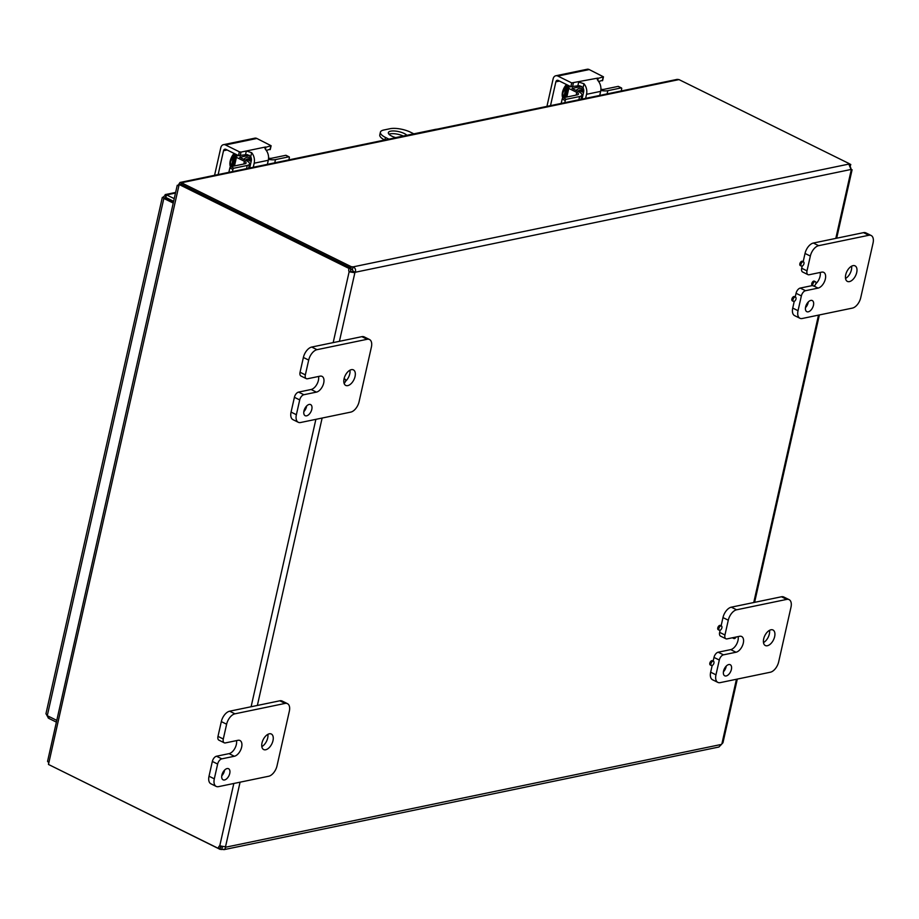 <?xml version="1.0" encoding="UTF-8"?>
<svg xmlns="http://www.w3.org/2000/svg" width="919" height="919" viewBox="0 0 919 919"><rect width="100%" height="100%" fill="white"/><g stroke="black" fill="none" stroke-linecap="round" stroke-linejoin="round"><path stroke-width="1.38" d="M309.163 404.44A6.192 3.446 -63.7 0 1 310.622 404.59A6.192 3.446 -63.7 0 1 310.967 411.666A6.192 3.446 -63.7 0 1 305.142 415.687A6.192 3.446 -63.7 0 1 304.304 409.771A6.192 3.446 -63.7 0 1 309.163 404.44M303.821 411.666A6.192 3.446 116.3 0 0 306.636 405.98M298.56 392.103L311.104 389.495L316.412 392.126A8.662 4.825 -63.7 0 0 323.224 384.659A8.662 4.825 -63.7 0 0 322.052 376.376A8.662 4.825 -63.7 0 0 320.007 376.17L307.463 378.777A4.94 2.746 -63.7 0 1 306.303 378.651A4.94 2.746 -63.7 0 1 305.349 374.872L308.692 360.087A9.891 5.503 -63.7 0 1 317.009 349.679L367.175 339.283A9.891 5.503 -63.7 0 1 369.507 339.513A9.891 5.503 -63.7 0 1 371.391 347.083L359.088 401.706A9.891 5.503 -63.7 0 1 350.759 412.114L300.593 422.51A9.891 5.503 -63.7 0 1 298.261 422.269A9.891 5.503 -63.7 0 1 296.377 414.71L299.709 399.926A4.94 2.746 -63.7 0 1 303.867 394.722L298.56 392.103A4.94 2.746 116.3 0 0 294.402 397.307L291.07 412.091A9.891 5.503 116.3 0 0 292.966 419.65L298.261 422.269M369.507 339.513L364.2 336.894A9.891 5.503 116.3 0 0 361.868 336.664L311.702 347.06A9.891 5.503 116.3 0 0 303.385 357.468L300.053 372.252A4.94 2.746 116.3 0 0 300.995 376.032L306.303 378.651M311.104 389.495A8.662 4.825 116.3 0 0 316.791 384.487A8.662 4.825 116.3 0 0 318.548 376.48M345.452 381.362A8.662 4.825 116.3 0 0 349.944 370.208M351.357 369.668A8.662 4.825 -63.7 0 1 353.401 369.875A8.662 4.825 -63.7 0 1 353.884 379.777A8.662 4.825 -63.7 0 1 345.728 385.417A8.662 4.825 -63.7 0 1 344.545 377.135A8.662 4.825 -63.7 0 1 351.357 369.668M316.412 392.126L303.867 394.722M728.756 664.552A6.192 3.446 -63.7 0 1 730.214 664.701A6.192 3.446 -63.7 0 1 730.559 671.778A6.192 3.446 -63.7 0 1 724.735 675.81A6.192 3.446 -63.7 0 1 723.896 669.894A6.192 3.446 -63.7 0 1 728.756 664.552M723.414 671.789A6.192 3.446 116.3 0 0 726.228 666.103M718.164 652.214L730.697 649.618L736.004 652.237A8.662 4.825 -63.7 0 0 742.816 644.77A8.662 4.825 -63.7 0 0 741.644 636.499A8.662 4.825 -63.7 0 0 739.6 636.293L727.055 638.889A4.94 2.746 -63.7 0 1 725.895 638.774A4.94 2.746 -63.7 0 1 724.953 634.995L728.285 620.21A9.891 5.503 -63.7 0 1 736.601 609.802L786.767 599.395A9.891 5.503 -63.7 0 1 789.099 599.636A9.891 5.503 -63.7 0 1 790.983 607.206L778.68 661.818A9.891 5.503 -63.7 0 1 770.352 672.226L720.186 682.633A9.891 5.503 -63.7 0 1 717.865 682.392A9.891 5.503 -63.7 0 1 715.97 674.822L719.301 660.037A4.94 2.746 -63.7 0 1 723.46 654.845L718.164 652.214A4.94 2.746 116.3 0 0 713.994 657.418L713.167 661.094M720.128 630.216L719.646 632.364A4.94 2.746 116.3 0 0 720.588 636.155L725.895 638.774M789.099 599.636L783.792 597.017A9.891 5.503 116.3 0 0 781.46 596.776L731.294 607.183A9.891 5.503 116.3 0 0 722.977 617.579L721.116 625.828M712.179 665.494L710.663 672.203A9.891 5.503 116.3 0 0 712.558 679.773L717.865 682.392M730.697 649.618A8.662 4.825 116.3 0 0 736.383 644.598A8.662 4.825 116.3 0 0 738.141 636.591M763.471 642.588A8.662 4.825 116.3 0 0 769.536 630.319M770.949 629.791A8.662 4.825 -63.7 0 1 772.994 629.997A8.662 4.825 -63.7 0 1 773.476 639.9A8.662 4.825 -63.7 0 1 765.32 645.529A8.662 4.825 -63.7 0 1 764.149 637.258A8.662 4.825 -63.7 0 1 770.949 629.791M736.004 652.237L723.46 654.845M227.108 768.571A6.192 3.446 -63.7 0 1 228.567 768.721A6.192 3.446 -63.7 0 1 228.911 775.797A6.192 3.446 -63.7 0 1 223.076 779.817A6.192 3.446 -63.7 0 1 222.237 773.913A6.192 3.446 -63.7 0 1 227.108 768.571M221.766 775.797A6.192 3.446 116.3 0 0 224.569 770.122M216.505 756.234L229.049 753.637L234.345 756.257A8.662 4.825 -63.7 0 0 241.157 748.79A8.662 4.825 -63.7 0 0 239.985 740.519A8.662 4.825 -63.7 0 0 237.941 740.312L225.408 742.908A4.94 2.746 -63.7 0 1 224.236 742.793A4.94 2.746 -63.7 0 1 223.294 739.002L226.625 724.218A9.891 5.503 -63.7 0 1 234.942 713.822L285.108 703.414A9.891 5.503 -63.7 0 1 287.44 703.655A9.891 5.503 -63.7 0 1 289.336 711.226L277.021 765.837A9.891 5.503 -63.7 0 1 268.704 776.245L218.538 786.641A9.891 5.503 -63.7 0 1 216.206 786.411A9.891 5.503 -63.7 0 1 214.311 778.841L217.642 764.057A4.94 2.746 -63.7 0 1 221.812 758.853L216.505 756.234A4.94 2.746 116.3 0 0 212.346 761.437L209.015 776.222A9.891 5.503 116.3 0 0 210.899 783.792L216.206 786.411M287.44 703.655L282.133 701.036A9.891 5.503 116.3 0 0 279.813 700.795L229.647 711.203A9.891 5.503 116.3 0 0 221.318 721.599L217.987 736.383A4.94 2.746 116.3 0 0 218.929 740.163L224.236 742.793M229.049 753.637A8.662 4.825 116.3 0 0 234.724 748.617A8.662 4.825 116.3 0 0 236.482 740.611M261.823 746.607A8.662 4.825 116.3 0 0 267.877 734.338M269.301 733.81A8.662 4.825 -63.7 0 1 271.335 734.017A8.662 4.825 -63.7 0 1 271.817 743.919A8.662 4.825 -63.7 0 1 263.661 749.548A8.662 4.825 -63.7 0 1 262.489 741.277A8.662 4.825 -63.7 0 1 269.301 733.81M234.345 756.257L221.812 758.853M384.889 139.987L385.463 137.425L388.944 139.148M413.837 133.852L410.552 132.221A14.83 4.917 -167.3 0 0 390.093 128.706L383.82 130.004A14.83 4.917 -167.3 0 0 380.397 132.21A14.83 4.917 -167.3 0 0 385.463 137.425M395.687 137.609A9.891 3.274 -167.3 0 1 388.358 132.646A9.891 3.274 -167.3 0 1 394.274 130.98A9.891 3.274 -167.3 0 1 404.28 133.519A9.891 3.274 -167.3 0 1 406.91 135.288M380.397 132.21L379.788 134.909A14.83 4.917 12.7 0 0 384.682 140.033M403.292 136.035A9.891 3.274 12.7 0 0 388.955 134.197M810.822 300.421A6.192 3.446 -63.7 0 1 812.281 300.57A6.192 3.446 -63.7 0 1 812.626 307.647A6.192 3.446 -63.7 0 1 806.79 311.667A6.192 3.446 -63.7 0 1 805.952 305.751A6.192 3.446 -63.7 0 1 810.822 300.421M805.481 307.647A6.192 3.446 116.3 0 0 808.283 301.96M813.843 286.016L818.071 288.106A8.662 4.825 -63.7 0 0 824.871 280.64A8.662 4.825 -63.7 0 0 823.7 272.357A8.662 4.825 -63.7 0 0 821.666 272.15L809.122 274.758A4.94 2.746 -63.7 0 1 807.95 274.632A4.94 2.746 -63.7 0 1 807.008 270.852L810.34 256.068A9.891 5.503 -63.7 0 1 818.668 245.672L868.834 235.264A9.891 5.503 -63.7 0 1 871.166 235.505A9.891 5.503 -63.7 0 1 873.05 243.064L860.735 297.687A9.891 5.503 -63.7 0 1 852.418 308.095L802.253 318.491A9.891 5.503 -63.7 0 1 799.921 318.261A9.891 5.503 -63.7 0 1 798.037 310.691L801.368 295.907A4.94 2.746 -63.7 0 1 805.526 290.703L800.219 288.084A4.94 2.746 116.3 0 0 796.061 293.287L795.234 296.963M802.195 266.085L801.701 268.233A4.94 2.746 116.3 0 0 802.655 272.013L807.95 274.632M871.166 235.505L865.859 232.875A9.891 5.503 116.3 0 0 863.527 232.645L813.361 243.041A9.891 5.503 116.3 0 0 805.033 253.449L803.183 261.685M794.246 301.352L792.729 308.072A9.891 5.503 116.3 0 0 794.613 315.631L799.921 318.261M800.219 288.084L812.476 285.545M815.785 283.81A8.662 4.825 116.3 0 0 820.196 272.461M845.537 278.446A8.662 4.825 116.3 0 0 851.591 266.188M853.016 265.648A8.662 4.825 -63.7 0 1 855.061 265.867A8.662 4.825 -63.7 0 1 855.543 275.769A8.662 4.825 -63.7 0 1 847.375 281.398A8.662 4.825 -63.7 0 1 846.204 273.115A8.662 4.825 -63.7 0 1 853.016 265.648M818.071 288.106L805.526 290.703M343.947 379.421A2.378 1.321 -63.7 0 1 345.084 379.214A2.378 1.321 -63.7 0 1 345.521 381.109A2.378 1.321 -63.7 0 1 344.074 383.303M736.073 637.028A2.378 1.321 -63.7 0 1 734.407 638.579A2.378 1.321 -63.7 0 1 733.856 638.521A2.378 1.321 -63.7 0 1 733.328 637.591M733.316 638.05A2.378 1.321 -63.7 0 1 732.765 637.993A2.378 1.321 -63.7 0 1 732.489 637.763M711.938 665.563A2.378 1.321 -63.7 0 1 711.386 665.505A2.378 1.321 -63.7 0 1 711.249 662.794A2.378 1.321 -63.7 0 1 713.489 661.255A2.378 1.321 -63.7 0 1 713.81 663.518A2.378 1.321 -63.7 0 1 711.938 665.563M710.846 665.023A2.378 1.321 -63.7 0 1 710.295 664.977A2.378 1.321 -63.7 0 1 710.157 662.254A2.378 1.321 -63.7 0 1 712.397 660.715L713.489 661.255M719.887 630.296A2.378 1.321 -63.7 0 1 719.336 630.239A2.378 1.321 -63.7 0 1 719.198 627.516A2.378 1.321 -63.7 0 1 721.438 625.977A2.378 1.321 -63.7 0 1 721.76 628.251A2.378 1.321 -63.7 0 1 719.887 630.296M718.796 629.756A2.378 1.321 -63.7 0 1 718.244 629.699A2.378 1.321 -63.7 0 1 718.107 626.988A2.378 1.321 -63.7 0 1 720.347 625.437L721.438 625.977M794.005 301.432A2.378 1.321 -63.7 0 1 793.442 301.375A2.378 1.321 -63.7 0 1 793.315 298.664A2.378 1.321 -63.7 0 1 795.544 297.124A2.378 1.321 -63.7 0 1 795.865 299.387A2.378 1.321 -63.7 0 1 794.005 301.432M792.913 300.892A2.378 1.321 -63.7 0 1 792.35 300.835A2.378 1.321 -63.7 0 1 792.224 298.124A2.378 1.321 -63.7 0 1 794.453 296.584L795.544 297.124M813.866 286.004A2.378 1.321 -63.7 0 1 813.304 285.958A2.378 1.321 -63.7 0 1 813.177 283.236A2.378 1.321 -63.7 0 1 815.417 281.696A2.378 1.321 -63.7 0 1 815.739 283.96A2.378 1.321 -63.7 0 1 813.866 286.004M812.775 285.476A2.378 1.321 -63.7 0 1 812.224 285.418A2.378 1.321 -63.7 0 1 812.086 282.696A2.378 1.321 -63.7 0 1 814.326 281.157L815.417 281.696M801.954 266.154A2.378 1.321 -63.7 0 1 801.391 266.096A2.378 1.321 -63.7 0 1 801.265 263.385A2.378 1.321 -63.7 0 1 803.493 261.846A2.378 1.321 -63.7 0 1 803.815 264.109A2.378 1.321 -63.7 0 1 801.954 266.154M800.863 265.614A2.378 1.321 -63.7 0 1 800.3 265.557A2.378 1.321 -63.7 0 1 800.173 262.845A2.378 1.321 -63.7 0 1 802.402 261.306L803.493 261.846M178.527 185.569L177.241 185.282L47.558 761.369L48.868 762.701L48.466 764.447L218.446 848.444A2.768 2.114 78.3 0 1 219.756 845.848L225.5 846.836A2.768 1.539 -63.7 0 1 225.706 847.203L224.879 849.167L221.743 849.512A2.768 0.919 12.7 0 0 220.055 849.351L220.652 846.652A2.768 0.919 -167.3 0 1 222.341 846.813L223.616 846.548M48.477 762.471L48.696 763.448M179.998 182.467L677.165 79.379L678.992 79.597L181.594 182.732L179.998 182.467L178.412 184.868L178.826 185.627M179.021 185.167L178.412 184.868M178.045 185.328L178.768 186.27L48.868 762.701M181.594 182.732L181.123 184.191M50.166 765.286L220.055 849.351M179.159 184.524L349.14 268.52L351.001 268.141L181.02 184.145L179.159 184.524L178.768 186.27M850.787 167.752L851.258 169.831A2.768 1.539 -63.7 0 1 851.051 169.464L848.811 164.099A2.768 0.919 -167.3 0 1 848.765 163.823A2.768 0.919 -167.3 0 1 849.041 163.536L678.992 79.597M849.041 163.536L848.903 164.168M352.425 269.589A2.768 0.919 12.7 0 0 350.736 269.428L351.345 266.728A2.768 0.919 -167.3 0 1 353.034 266.889C355.331 267.957 356.078 269.749 355.274 272.254L353.091 271.174L352.425 269.589L353.034 266.889L848.811 164.099M351.345 266.728L181.445 182.766M221.743 849.512L222.341 846.813M223.788 849.684L718.888 747.021L721.484 744.413L225.706 847.203L224.247 846.491M851.051 169.464L355.274 272.254A2.768 1.539 -63.7 0 1 354.872 272.759L349.14 271.771L352.701 271.679A2.768 1.539 116.3 0 0 353.091 271.174M220.939 845.939A2.768 2.114 -101.7 0 0 220.307 848.065L218.446 848.444M333.172 342.615L349.14 271.771A2.768 2.114 78.3 0 1 349.14 268.52M339.421 341.317L354.872 272.759L352.701 271.679M351.001 268.141A2.768 2.114 -101.7 0 0 350.989 271.381M849.455 164.788L850.799 164.512A2.768 2.114 -101.7 0 0 850.385 166.396M850.799 164.512L849.018 163.628M721.484 744.413A2.768 1.539 -63.7 0 1 721.874 743.908L722.954 742.77L737.314 679.084M836.669 238.216L852.097 169.739L851.258 169.831L835.808 238.389M436.835 129.211A9.891 5.503 116.3 0 0 435.778 129.303L395.009 137.747A9.891 5.503 116.3 0 0 393.883 138.114M174.231 198.63L165.948 194.621L165.397 198.159L166.063 197.585L173.622 201.318M175.621 192.439L165.133 194.61L165.948 194.61L163.214 197.08L163.835 198.435L165.696 198.044L173.496 201.893M56.668 720.324L47.271 715.683L163.835 198.435L173.232 203.065M47.271 715.683L45.95 713.776L162.318 197.413L165.121 198.022M49.098 716.59L48.707 718.336L46.846 715.361M56.266 722.07L48.707 718.336M165.397 198.159L166.672 194.885L175.483 193.059M267.383 164.352L268.302 160.274A9.891 7.536 -101.7 0 0 265.763 149.751L265.488 147.017L240.996 152.095L239.365 151.807L238.503 155.598L245.499 154.771A3.952 1.31 -167.3 0 1 247.659 154.76L250.726 156.735L251.634 152.68A9.891 7.536 78.3 0 1 254.172 163.203L253.265 167.281M249.692 168.016L251.289 160.928A4.94 3.768 -101.7 0 0 250.726 156.735M214.575 175.299L220.801 147.695A4.94 3.768 78.3 0 1 223.478 144.674A4.94 3.768 78.3 0 1 225.511 144.961L256.861 138.47L271.116 145.73L264.569 147.626M266.303 150.452L270.094 149.234M225.511 144.961L239.365 151.807M238.503 155.598L225.879 149.36A2.47 1.884 -101.7 0 0 224.868 149.211A2.47 1.884 -101.7 0 0 223.524 150.727L227.131 149.981M218.148 174.553L223.524 150.727M245.499 154.771L246.349 150.98L251.634 152.68M256.861 138.47A4.94 3.768 -101.7 0 0 254.827 138.172L223.478 144.674M250.531 164.248A4.94 2.746 116.3 0 0 248.601 168.246L249.543 163.973A9.891 3.274 -167.3 0 1 247.257 165.443L233.908 168.211L230.841 166.695A1.183 0.655 116.3 0 0 229.842 167.947L228.854 172.335M234.414 153.576L230.451 161.928L230.52 166.856A9.891 5.503 -63.7 0 1 234.104 153.427M233.966 155.931L235.264 154.001M238.538 155.61L236.149 156.104L237.056 154.886M229.842 167.947L232.909 169.464A1.183 0.655 -63.7 0 1 233.908 168.211M232.909 169.464L232.427 171.6M230.841 166.695L244.971 163.766A4.94 1.643 12.7 0 0 246.12 163.031A4.94 1.643 12.7 0 0 244.431 161.296L236.424 157.344A2.47 0.816 -167.3 0 1 235.586 156.471A2.47 0.816 -167.3 0 1 236.149 156.104M286.246 155.541A1.183 0.655 116.3 0 0 285.775 155.311L288.842 156.827A1.183 0.655 -63.7 0 1 289.347 157.758L288.865 159.895M288.842 156.827L275.482 159.596A9.891 3.274 -167.3 0 1 268.463 159.366M249.371 155.311L239.71 157.31L246.166 160.503A9.891 3.274 -167.3 0 1 249.543 163.973M246.407 160.618A6.927 3.848 -63.7 0 1 250.405 159.492A6.927 3.848 -63.7 0 1 251.381 160.411M268.566 158.206A4.94 1.643 12.7 0 0 271.633 158.24L285.775 155.311M599.728 95.438L600.647 91.372A9.891 7.536 -101.7 0 0 598.108 80.838L597.832 78.104L571.71 82.905L570.86 86.685L577.844 85.858A3.952 1.31 -167.3 0 1 580.004 85.846L583.071 87.822L583.979 83.767A9.891 7.536 78.3 0 1 586.529 94.301L585.61 98.367M582.037 99.103L583.634 92.015A4.94 3.768 -101.7 0 0 583.071 87.822M546.931 106.386L553.146 78.781A4.94 3.768 78.3 0 1 555.823 75.76A4.94 3.768 78.3 0 1 557.856 76.059L589.205 69.557L603.461 76.817L596.925 78.712M598.66 81.538L602.439 80.332M557.856 76.059L571.71 82.905M563.186 97.782A1.183 0.655 116.3 0 0 562.187 99.034L565.254 100.55A1.183 0.655 -63.7 0 1 566.253 99.298L563.186 97.782L577.327 94.852A4.94 1.643 12.7 0 0 578.465 94.117A4.94 1.643 12.7 0 0 576.776 92.382L568.769 88.431A2.47 0.816 -167.3 0 1 567.931 87.558A2.47 0.816 -167.3 0 1 568.493 87.19L570.883 86.696L558.224 80.447A2.47 1.884 -101.7 0 0 557.213 80.298A2.47 1.884 -101.7 0 0 555.869 81.814L559.476 81.067M550.504 105.651L555.869 81.814M577.844 85.858L578.694 82.067L583.979 83.767M589.205 69.557A4.94 3.768 -101.7 0 0 587.184 69.258L555.823 75.76M582.887 95.335A4.94 2.746 116.3 0 0 580.946 99.332L581.888 95.059A9.891 3.274 -167.3 0 1 579.613 96.529L566.253 99.298M562.83 97.965A9.891 5.503 -63.7 0 1 566.449 84.514M566.311 87.018L567.62 85.088M562.187 99.034L561.199 103.422M565.254 100.55L564.771 102.687M618.59 86.627A1.183 0.655 116.3 0 0 618.119 86.397L621.187 87.914A1.183 0.655 -63.7 0 1 621.692 88.844L621.21 90.981M621.187 87.914L607.827 90.682A9.891 3.274 -167.3 0 1 600.808 90.453M581.727 86.397L572.055 88.396L578.51 91.59A9.891 3.274 -167.3 0 1 581.888 95.059M578.752 91.705A6.927 3.848 -63.7 0 1 582.749 90.579A6.927 3.848 -63.7 0 1 583.726 91.498M600.911 89.292A4.94 1.643 12.7 0 0 603.99 89.327L618.119 86.397M305.349 374.872L300.053 372.252M294.402 397.307L299.709 399.926M296.377 414.71L291.07 412.091M303.385 357.468L308.692 360.087M317.009 349.679L311.702 347.06M361.868 336.664L367.175 339.283M724.953 634.995L719.646 632.364M713.994 657.418L719.301 660.037M715.97 674.822L710.663 672.203M722.977 617.579L728.285 620.21M736.601 609.802L731.294 607.183M781.46 596.776L786.767 599.395M223.294 739.002L217.987 736.383M212.346 761.437L217.642 764.057M214.311 778.841L209.015 776.222M221.318 721.599L226.625 724.218M234.942 713.822L229.647 711.203M279.813 700.795L285.108 703.414M807.008 270.852L801.701 268.233M796.061 293.287L801.368 295.907M798.037 310.691L792.729 308.072M805.033 253.449L810.34 256.068M818.668 245.672L813.361 243.041M863.527 232.645L868.834 235.264M219.756 845.848L233.817 783.482M251.105 706.745L315.883 419.34M322.132 418.042L257.366 705.447M240.077 782.184L225.5 846.836M721.874 743.908L736.452 679.256M753.741 602.531L818.507 315.125M48.408 716.246L48.041 717.819M166.695 197.895L165.776 198.079M270.841 145.903L269.991 149.694M265.074 148.878L265.488 147.017M240.146 155.874L240.996 152.095M254.172 163.203L268.302 160.274M234.793 156.287L233.92 155.828L231.232 166.615M274.758 162.824L275.482 159.596M234.483 165.937L236.424 157.344M244.431 161.296L243.811 164.007M247.257 165.443L246.533 168.671M245.488 160.17A6.927 3.848 -63.7 0 1 249.486 159.033L250.405 159.492M250.738 159.688A8.156 4.538 116.3 0 0 243.822 159.343M603.197 76.989L602.336 80.78M597.419 79.964L597.832 78.104M572.491 86.972L573.341 83.181M586.529 94.301L600.647 91.372M567.138 87.385L566.265 86.914L563.577 97.701M607.103 93.91L607.827 90.682M566.839 97.035L568.769 88.431M576.776 92.382L576.167 95.094M579.613 96.529L578.878 99.757M577.833 91.257A6.927 3.848 -63.7 0 1 581.83 90.131L582.749 90.579M583.083 90.774A8.156 4.538 116.3 0 0 576.167 90.43M344.085 378.72L345.084 379.214M732.765 637.993L733.856 638.521M710.295 664.977L711.386 665.505M718.244 629.699L719.336 630.239M792.35 300.835L793.442 301.375M812.224 285.418L813.304 285.958M800.3 265.557L801.391 266.096M754.602 602.347L819.369 314.941M270.266 149.51L271.116 145.73M247.682 159.734L251.163 161.445M234 163.479L234.207 162.583M232.886 166.27L235.425 157.183M232.036 166.454L232.013 164.271L236.149 154.438M286.05 155.334L289.117 156.85M235.586 156.471L233.392 166.167M602.611 80.608L603.461 76.817M580.038 90.82L583.519 92.532M566.345 94.565L566.552 93.669M565.231 97.357L567.77 88.27M568.459 87.202L569.401 85.972M566.759 84.663L562.807 93.026L562.865 97.942M564.381 97.54L564.358 95.358L568.493 85.524M618.395 86.42L621.462 87.937M567.931 87.558L565.748 97.253"/></g></svg>
